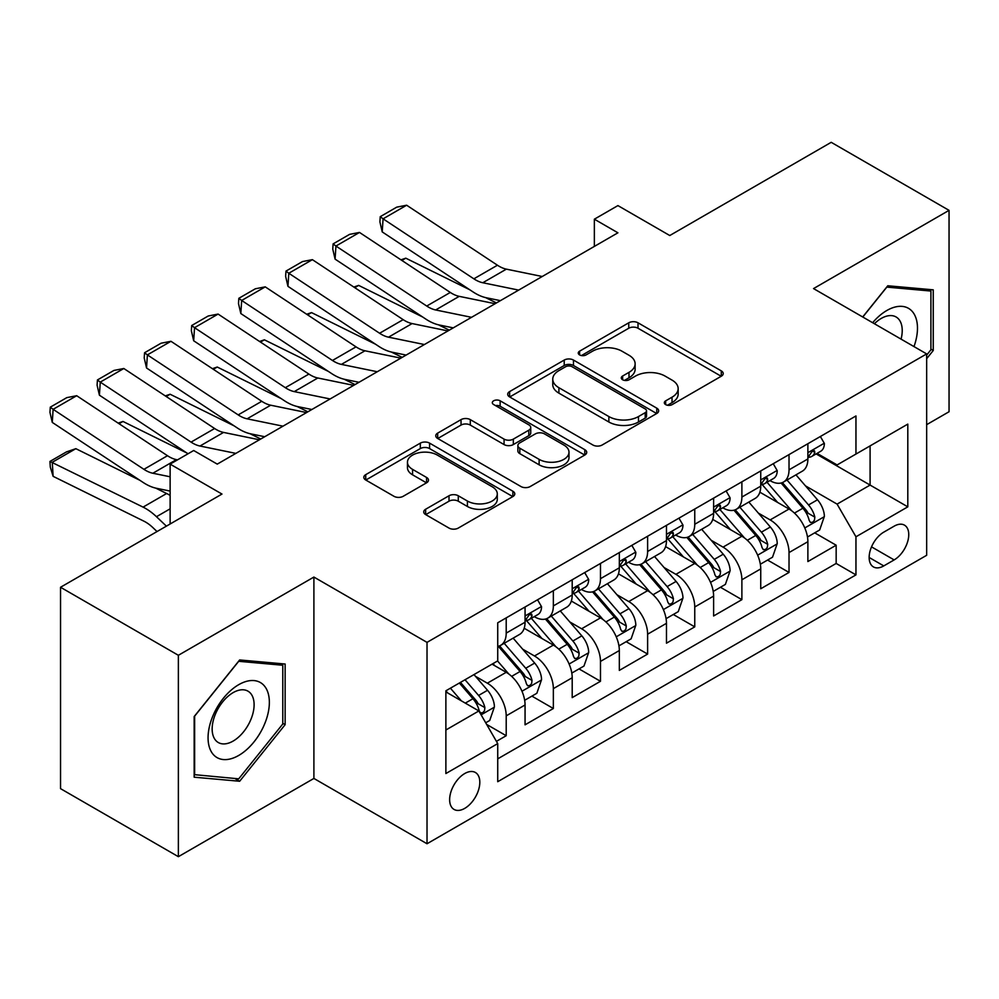 <?xml version="1.0" encoding="UTF-8"?>
<svg xmlns="http://www.w3.org/2000/svg" width="999" height="999" viewBox="0 0 999 999"><rect width="100%" height="100%" fill="white"/><g stroke="black" fill="none" stroke-linecap="round" stroke-linejoin="round"><path stroke-width="1.5" d="M665.659 404.607A4.583 2.647 0 0 0 672.14 404.607L721.29 376.223A6.543 3.784 0 0 0 723.214 373.551A6.543 3.784 0 0 0 721.29 370.879L638.011 322.802A6.543 3.784 0 0 0 628.758 322.802L579.607 351.173A4.583 2.647 0 0 0 578.259 353.047A4.583 2.647 0 0 0 579.607 354.92A4.583 2.647 0 0 0 586.076 354.92L592.444 351.248A20.942 12.088 0 0 1 622.052 351.248L628.995 355.257A20.942 12.088 0 0 1 635.127 363.798A20.942 12.088 0 0 1 628.995 372.352L622.627 376.024A4.583 2.647 0 0 0 621.291 377.884A4.583 2.647 0 0 0 622.627 379.757A4.583 2.647 0 0 0 629.108 379.757L635.464 376.086A20.942 12.088 0 0 1 665.084 376.086L672.027 380.095A20.942 12.088 0 0 1 678.159 388.636A20.942 12.088 0 0 1 672.027 397.19L665.659 400.861A4.583 2.647 0 0 0 664.323 402.734A4.583 2.647 0 0 0 665.659 404.607L665.659 400.861M464.722 808.378A21.329 12.313 120 0 0 478.658 789.585A21.329 12.313 120 0 0 475.399 772.489A21.329 12.313 120 0 0 464.722 773.538A21.329 12.313 120 0 0 450.786 792.344A21.329 12.313 120 0 0 454.058 809.44A21.329 12.313 120 0 0 464.722 808.378M425.649 509.24A6.543 3.784 0 0 0 423.738 511.913A6.543 3.784 0 0 0 425.649 514.585L449.013 528.084A6.543 3.784 0 0 0 458.266 528.084L512.862 496.553A6.543 3.784 0 0 0 514.785 493.881A6.543 3.784 0 0 0 512.862 491.221L429.582 443.131A6.543 3.784 0 0 0 420.329 443.131L365.734 474.65A6.543 3.784 0 0 0 363.811 477.322A6.543 3.784 0 0 0 365.734 479.995L393.956 496.291A6.543 3.784 0 0 0 403.209 496.291L426.573 482.804A6.543 3.784 0 0 0 428.496 480.132A6.543 3.784 0 0 0 426.573 477.46L412.575 469.38A17.507 10.102 0 0 1 407.455 462.237A17.507 10.102 0 0 1 418.256 452.897A17.507 10.102 0 0 1 437.337 455.082L492.157 486.738A17.507 10.102 0 0 1 497.29 493.881A17.507 10.102 0 0 1 486.476 503.221A17.507 10.102 0 0 1 467.407 501.036L458.266 495.754A6.543 3.784 0 0 0 449.013 495.754L425.649 509.24L425.649 514.585M926.66 424.662L949.05 411.738L949.05 210.352L831.205 142.32L669.767 235.527L617.919 205.594L594.355 219.193L617.919 232.804L217.258 464.123L193.694 450.512L170.13 464.123L170.13 523.988M178.371 655.294L178.371 856.68L313.898 778.446L313.898 577.06L178.371 655.294L60.539 587.262L221.978 494.055L170.13 464.123M313.898 577.06L427.023 642.369L926.66 353.908L926.66 555.294L427.023 843.755L427.023 642.369M949.05 210.352L813.536 288.586L926.66 353.908M592.907 445.005A6.543 3.784 0 0 0 602.16 445.005L656.755 413.486A6.543 3.784 0 0 0 658.666 410.814A6.543 3.784 0 0 0 656.755 408.141L573.476 360.065A6.543 3.784 0 0 0 564.223 360.065L509.627 391.583A6.543 3.784 0 0 0 507.704 394.255A6.543 3.784 0 0 0 509.627 396.928L592.907 445.005M495.492 405.594A4.583 2.647 0 0 1 500.137 406.243L500.137 400.799L584.802 449.675A6.543 3.784 0 0 1 586.725 452.347A6.543 3.784 0 0 1 584.802 455.02L530.207 486.538A6.543 3.784 0 0 1 520.954 486.538L437.674 438.461L437.674 433.116A6.543 3.784 0 0 0 435.764 435.789A6.543 3.784 0 0 0 437.674 438.461M437.674 433.116L461.038 419.63A6.543 3.784 0 0 1 470.292 419.63L504.07 439.123A6.543 3.784 0 0 0 513.324 439.123L528.821 430.182A6.543 3.784 0 0 0 530.744 427.51A6.543 3.784 0 0 0 528.821 424.837L493.656 404.533A4.583 2.647 0 0 1 492.32 402.659A4.583 2.647 0 0 1 495.142 400.224A4.583 2.647 0 0 1 500.137 400.799M178.371 856.68L60.539 788.648L60.539 587.262M496.428 741.358L506.206 735.714L486.65 724.425M475.524 676.36L487.35 683.191A26.661 15.397 60 0 1 506.206 715.846L525.062 704.969L525.062 724.824L553.346 708.503L531.893 696.116M522.652 649.15L534.49 655.981A26.661 15.397 60 0 1 553.346 688.636L572.202 677.747L572.202 697.614L600.474 681.293L579.033 668.905M569.792 621.927L581.63 628.771A26.661 15.397 60 0 1 600.474 661.425L619.33 650.536L619.33 670.404L647.614 654.07L626.173 641.695M616.92 594.717L628.758 601.548A26.661 15.397 60 0 1 647.614 634.203L666.47 623.326L666.47 643.194L694.755 626.86L673.301 614.485M664.06 567.507L675.898 574.338A26.661 15.397 60 0 1 694.755 606.992L713.611 596.103L713.611 615.971L741.882 599.65L720.441 587.262M711.201 540.297L723.039 547.127A26.661 15.397 60 0 1 741.882 579.782L760.739 568.893L760.739 588.761L789.023 572.439L789.023 552.572A26.661 15.397 -120 0 0 770.167 519.905L758.328 513.074M767.582 560.052L789.023 572.439M525.062 704.969A26.661 15.397 -120 0 0 506.206 672.302L492.07 664.148M572.202 677.747A26.661 15.397 -120 0 0 553.346 645.092L524.188 628.259M619.33 650.536A26.661 15.397 -120 0 0 600.474 617.882L571.328 601.048M666.47 623.326A26.661 15.397 -120 0 0 647.614 590.671L618.468 573.838M713.611 596.103A26.661 15.397 -120 0 0 694.755 563.448L665.596 546.628M760.739 568.893A26.661 15.397 -120 0 0 741.882 536.238L712.737 519.405M894.142 526.173L883.765 532.155A20.667 11.926 120 0 0 870.266 550.362A20.667 11.926 120 0 0 873.438 566.92A20.667 11.926 120 0 0 883.765 565.909L894.142 559.915A20.667 11.926 120 0 0 907.641 541.708A20.667 11.926 120 0 0 904.47 525.149A20.667 11.926 120 0 0 894.142 526.173M445.879 730.007L478.871 710.951L497.727 743.606L497.727 781.705L855.956 574.887L855.956 536.788L837.1 504.12L805.469 485.864M497.727 743.606L445.879 773.538L445.879 690.809L497.727 660.876L497.727 622.777L855.956 415.959L855.956 454.058L907.804 424.113L907.804 506.843L855.956 536.788M534.24 616.645L534.49 616.795A26.661 15.397 60 0 0 547.827 618.106L566.67 607.23A26.661 15.397 -120 0 0 572.202 595.017L572.202 579.782M581.381 589.435L581.63 589.572A26.661 15.397 60 0 0 594.954 590.896L613.811 580.007A26.661 15.397 -120 0 0 619.33 567.807L619.33 552.559M628.508 562.225L628.758 562.362A26.661 15.397 60 0 0 642.095 563.686L660.951 552.797A26.661 15.397 -120 0 0 666.47 540.596L666.47 525.349M675.649 535.002L675.898 535.152A26.661 15.397 60 0 0 689.223 536.475L708.079 525.586A26.661 15.397 -120 0 0 713.611 513.374L713.611 498.139M722.789 507.792L723.039 507.942A26.661 15.397 60 0 0 736.363 509.253L755.219 498.376A26.661 15.397 -120 0 0 760.739 486.163L760.739 470.929M497.727 758.853L836.163 563.448L836.163 545.217L807.879 561.55L807.879 541.683A26.661 15.397 -120 0 0 789.023 509.028L759.877 492.195M769.917 480.581L770.167 480.719A26.661 15.397 -120 0 0 783.503 482.042A26.661 15.397 -120 0 0 789.023 469.842L789.023 454.595M783.503 482.042L802.359 471.153A26.661 15.397 -120 0 0 807.879 458.953L807.879 443.706M506.206 617.882L506.206 633.116A26.661 15.397 60 0 1 500.686 645.329A26.661 15.397 60 0 1 497.727 646.403M500.686 645.329L519.542 634.44A26.661 15.397 -120 0 0 525.062 622.227L525.062 606.992M553.346 590.659L553.346 605.906A26.661 15.397 60 0 1 547.827 618.106M600.474 563.448L600.474 578.696A26.661 15.397 60 0 1 594.954 590.896M647.614 536.238L647.614 551.473A26.661 15.397 60 0 1 642.095 563.686M694.755 509.028L694.755 524.263A26.661 15.397 60 0 1 689.223 536.475M741.882 481.805L741.882 497.052A26.661 15.397 60 0 1 736.363 509.253M741.882 579.782L741.882 599.65M694.755 606.992L694.755 626.86M647.614 634.203L647.614 654.07M600.474 661.425L600.474 681.293M553.346 688.636L553.346 708.503M506.206 715.846L506.206 735.714M478.871 710.951L445.879 691.907M837.1 504.12L870.092 485.077L870.092 445.891L907.804 424.113M816.121 453.908L907.804 506.843M817.057 453.371L837.1 464.935L855.956 454.058M313.898 778.446L427.023 843.755M594.355 219.193L594.355 246.416M814.709 532.842L836.163 545.217M836.163 563.448L855.956 574.887M926.66 358.691L933.253 350.487L933.253 289.835L887.774 285.776L862.699 316.97M194.168 777.197L239.648 781.255L285.14 724.675L285.14 664.023L239.648 659.964L194.168 716.545L194.168 777.197M930.906 349.126L933.253 350.487M282.779 723.313L285.14 724.675M234.852 778.483L239.648 781.255M667.494 405.244L672.027 402.634A20.942 12.088 0 0 0 678.159 394.081L678.159 388.636M635.127 363.798L635.127 369.243A20.942 12.088 0 0 1 628.995 377.784L624.462 380.407M721.203 376.273L638.011 328.234A6.543 3.784 0 0 0 628.758 328.234L581.43 355.569M656.668 413.536L573.476 365.497A6.543 3.784 0 0 0 564.223 365.497L509.715 396.978M645.192 412.687A4.583 2.647 0 0 0 646.528 410.814A4.583 2.647 0 0 0 645.192 408.941L572.09 366.733A4.583 2.647 0 0 0 565.609 366.733L558.903 370.617A20.942 12.088 0 0 0 552.759 379.158A20.942 12.088 0 0 0 558.903 387.712L608.866 416.558A20.942 12.088 0 0 0 638.473 416.558L645.192 412.687L645.192 418.119A4.583 2.647 0 0 0 646.528 416.258L646.528 410.814M552.759 379.158L552.759 384.603A20.942 12.088 0 0 0 558.903 393.144L558.903 387.712M645.192 418.119L638.473 422.003A20.942 12.088 0 0 1 608.866 422.003L558.903 393.144M437.762 438.511L461.038 425.075L461.038 419.63M530.744 427.51L530.744 432.954A6.543 3.784 0 0 1 528.821 435.626L513.324 444.567A6.543 3.784 0 0 1 504.07 444.567L470.292 425.075A6.543 3.784 0 0 0 461.038 425.075M500.137 406.243L584.715 455.069M539.123 459.365A17.507 10.102 0 0 0 558.191 461.55A17.507 10.102 0 0 0 568.993 452.21A17.507 10.102 0 0 0 563.873 445.067L544.555 433.916A6.543 3.784 0 0 0 535.302 433.916L519.805 442.869A6.543 3.784 0 0 0 517.882 445.542A6.543 3.784 0 0 0 519.805 448.214L539.123 459.365L539.123 464.81A17.507 10.102 0 0 0 558.191 466.995A17.507 10.102 0 0 0 568.993 457.654L568.993 452.21M517.882 445.542L517.882 450.986A6.543 3.784 0 0 0 519.805 453.646L519.805 448.214M539.123 464.81L519.805 453.646M497.29 493.881L497.29 499.325A17.507 10.102 0 0 1 486.476 508.666A17.507 10.102 0 0 1 467.407 506.481L458.266 501.198A6.543 3.784 0 0 0 449.013 501.198L425.736 514.635M407.455 462.237L407.455 467.682A17.507 10.102 0 0 0 412.575 474.825L412.575 469.38M426.486 482.854L412.575 474.825M512.774 496.603L429.582 448.576A6.543 3.784 0 0 0 420.329 448.576L365.821 480.044M807.479 537.012L819.667 529.982L824.375 516.371A17.67 10.202 -120 0 0 817.494 499.787L795.953 474.85M400.974 259.84L405.794 258.179L469.78 289.772M485.676 297.627L496.441 302.934M791.645 510.751L767.032 482.255M777.634 502.447L763.348 485.914A42.333 24.438 -120 0 0 762.037 484.44M781.093 483.004L802.884 508.216A17.67 10.202 60 0 1 809.178 520.392L810.464 522.489L812.849 522.152L814.447 520.204L814.834 517.12A17.67 10.202 -120 0 0 808.541 504.957L787 480.019M782.379 482.592L805.781 509.69A9.003 5.195 60 0 1 808.054 513.211L814.834 517.12M405.794 258.179L401.873 260.439M518.668 290.11L482.804 282.742A33.329 19.243 60 0 1 473.863 278.833L383.079 218.831L382.217 231.905L473.014 291.908A50 28.871 -120 0 0 486.413 297.789L500.399 300.649M820.366 436.501L824.375 443.444A17.67 10.202 60 0 1 820.716 451.248L811.762 456.431A17.67 10.202 -120 0 0 814.834 452.36L814.46 450.786L812.262 451.223L809.178 455.619A17.67 10.202 60 0 1 807.879 458.129M542.245 276.498L506.368 269.143A33.329 19.243 60 0 1 497.44 265.222L406.643 205.22L383.079 218.831L380.244 216.671L396.74 207.143L406.643 205.22M808.466 457.255L808.541 457.255A17.67 10.202 -120 0 0 811.762 456.431M382.217 231.905L379.907 221.903L380.244 216.671M913.985 346.591A43.332 25.012 120 0 0 886.825 310.502A43.332 25.012 120 0 0 872.639 322.714M901.073 339.136A29.658 17.12 120 0 0 896.078 316.97A29.658 17.12 120 0 0 881.255 318.431A29.658 17.12 120 0 0 874.387 323.726M862.786 317.033L886.825 287.113L930.906 291.046L930.906 349.812L926.66 355.095M927.984 289.36L930.906 291.046M265.247 722.439A43.332 25.012 120 0 0 254.033 680.581A43.332 25.012 120 0 0 212.175 717.694A43.332 25.012 120 0 0 223.389 759.552A43.332 25.012 120 0 0 265.247 722.439M251.298 718.468A29.658 17.12 120 0 0 247.964 691.158A29.658 17.12 120 0 0 214.972 715.222A29.658 17.12 120 0 0 218.294 742.532A29.658 17.12 120 0 0 251.298 718.468M194.643 774.899L194.643 716.133L238.711 661.301L282.779 665.247L282.779 724L238.711 778.833L194.168 774.625M279.857 663.561L282.779 665.247M760.351 564.223L772.527 557.192L777.234 543.581A17.67 10.202 -120 0 0 770.354 526.997L748.825 502.06M353.833 287.05L358.653 285.389L422.652 316.995M438.536 324.837L449.3 330.157M744.505 537.962L719.892 509.465M730.494 529.67L716.208 513.124A42.333 24.438 -120 0 0 714.897 511.65M733.965 510.214L755.744 535.439A17.67 10.202 60 0 1 762.05 547.602L763.323 549.7L765.721 549.363L767.319 547.427L767.707 544.343A17.67 10.202 -120 0 0 761.4 532.167L739.872 507.23M735.239 509.802L758.653 536.9A9.003 5.195 60 0 1 760.913 540.422L767.707 544.343M358.653 285.389L354.732 287.65M713.211 591.445L725.386 584.403L730.107 570.804A17.67 10.202 -120 0 0 723.226 554.208L701.685 529.283M306.693 314.26L311.526 312.6L375.512 344.205M391.408 352.048L402.172 357.367M697.377 565.172L672.752 536.675M683.366 556.88L669.08 540.334A42.333 24.438 -120 0 0 667.769 538.861M686.825 537.425L708.616 562.649A17.67 10.202 60 0 1 714.909 574.812L716.196 576.91L718.581 576.573L720.179 574.637L720.566 571.553A17.67 10.202 -120 0 0 714.273 559.378L692.732 534.453M688.111 537.012L711.513 564.123A9.003 5.195 60 0 1 713.786 567.632L720.566 571.553M311.526 312.6L307.605 314.86M666.071 618.656L678.259 611.625L682.966 598.014A17.67 10.202 -120 0 0 676.086 581.43L654.545 556.493M259.565 341.483L264.385 339.81L328.384 371.416M344.268 379.258L355.032 384.578M650.237 592.395L625.624 563.886M636.226 584.09L621.94 567.557A42.333 24.438 -120 0 0 620.629 566.083M639.685 564.647L661.475 589.86A17.67 10.202 60 0 1 667.769 602.035L669.055 604.12L671.44 603.796L673.039 601.848L673.426 598.763A17.67 10.202 -120 0 0 667.132 586.6L645.591 561.663M640.971 564.235L664.372 591.333A9.003 5.195 60 0 1 666.645 594.855L673.426 598.763M264.385 339.81L260.464 342.083M618.943 645.866L631.118 638.836L635.826 625.224A17.67 10.202 -120 0 0 628.945 608.641L607.417 583.703M212.425 368.693L217.245 367.033L281.243 398.626M297.128 406.481L307.892 411.8M603.096 619.605L578.483 591.108M589.085 611.301L574.8 594.767A42.333 24.438 -120 0 0 573.488 593.294M592.557 591.858L614.335 617.082A17.67 10.202 60 0 1 620.641 629.245L621.927 631.343L624.313 631.006L625.911 629.058L626.298 625.986A17.67 10.202 -120 0 0 619.992 613.811L598.463 588.873M593.831 591.445L617.245 618.543A9.003 5.195 60 0 1 619.505 622.065L626.298 625.986M217.245 367.033L213.336 369.293M471.54 317.32L435.664 309.965A33.329 19.243 60 0 1 426.735 306.044L335.939 246.041L335.09 259.128L425.886 319.131A50 28.871 -120 0 0 439.285 325L453.259 327.872M773.238 463.711L777.234 470.654A17.67 10.202 60 0 1 773.576 478.471L764.622 483.641A17.67 10.202 -120 0 0 767.707 479.57L767.332 477.997L765.122 478.446L762.05 482.829A17.67 10.202 60 0 1 760.739 485.352M495.104 303.708L459.228 296.353A33.329 19.243 60 0 1 450.299 292.445L359.503 232.442L335.939 246.041L333.104 243.893L349.6 234.365L359.503 232.442M761.325 484.465L761.4 484.465A17.67 10.202 -120 0 0 764.622 483.641M335.09 259.128L332.767 249.126L333.104 243.893M424.4 344.53L388.524 337.175A33.329 19.243 60 0 1 379.595 333.254L288.798 273.251L287.949 286.338L378.746 346.341A50 28.871 -120 0 0 392.145 352.21L406.131 355.082M726.098 490.921L730.107 497.864A17.67 10.202 60 0 1 726.448 505.681L717.494 510.851A17.67 10.202 -120 0 0 720.566 506.78L720.192 505.219L717.981 505.656L714.909 510.052A17.67 10.202 60 0 1 713.611 512.562M447.964 330.931L412.1 323.564A33.329 19.243 60 0 1 403.159 319.655L312.375 259.653L288.798 273.251L285.976 271.104L302.472 261.576L312.375 259.653M714.198 511.675L714.273 511.675A17.67 10.202 -120 0 0 717.494 510.851M287.949 286.338L285.627 276.336L285.976 271.104M377.26 371.74L341.396 364.385A33.329 19.243 60 0 1 332.455 360.477L241.671 300.474L240.821 313.549L331.606 373.551A50 28.871 -120 0 0 345.005 379.42L358.991 382.292M678.958 518.144L682.966 525.074A17.67 10.202 60 0 1 679.308 532.892L670.354 538.061A17.67 10.202 -120 0 0 673.426 533.99L673.051 532.43L670.853 532.867L667.769 537.262A17.67 10.202 60 0 1 666.47 539.772M400.836 358.142L364.96 350.786A33.329 19.243 60 0 1 356.031 346.865L265.235 286.863L241.671 300.474L238.836 298.314L255.332 288.786L265.235 286.863M667.057 538.898L667.132 538.898A17.67 10.202 -120 0 0 670.354 538.061M240.821 313.549L238.499 303.546L238.836 298.314M330.132 398.963L294.255 391.608A33.329 19.243 60 0 1 285.327 387.687L194.53 327.684L193.681 340.771L284.478 400.774A50 28.871 -120 0 0 297.877 406.643L311.85 409.503M631.83 545.354L635.826 552.297A17.67 10.202 60 0 1 632.167 560.114L623.214 565.284A17.67 10.202 -120 0 0 626.298 561.213L625.923 559.64L623.713 560.077L620.641 564.472A17.67 10.202 60 0 1 619.33 566.995M353.696 385.352L317.819 377.997A33.329 19.243 60 0 1 308.891 374.076L218.094 314.073L194.53 327.684L191.696 325.524L208.192 316.009L218.094 314.073M619.929 566.108L619.992 566.108A17.67 10.202 -120 0 0 623.214 565.284M193.681 340.771L191.358 330.756L191.696 325.524M571.803 673.076L583.978 666.046L588.698 652.434A17.67 10.202 -120 0 0 581.818 635.851L560.277 610.913M165.285 395.904L170.117 394.243L234.103 425.849M250 433.691L260.764 439.011M555.968 646.815L531.343 618.319M541.957 638.523L527.672 621.977A42.333 24.438 -120 0 0 526.361 620.504M545.417 619.068L567.207 644.293A17.67 10.202 60 0 1 573.501 656.455L574.787 658.553L577.172 658.216L578.771 656.281L579.158 653.196A17.67 10.202 -120 0 0 572.864 641.021L551.323 616.096M546.703 618.656L570.104 645.754A9.003 5.195 60 0 1 572.377 649.275L579.158 653.196M170.117 394.243L166.196 396.503M282.992 426.173L247.115 418.818A33.329 19.243 60 0 1 238.187 414.897L147.39 354.895L146.541 367.982L237.337 427.984A50 28.871 -120 0 0 250.737 433.853L264.723 436.725M584.69 572.564L588.698 579.507A17.67 10.202 60 0 1 585.039 587.325L576.086 592.494A17.67 10.202 -120 0 0 579.158 588.423L578.783 586.863L576.573 587.3L573.501 591.695A17.67 10.202 60 0 1 572.202 594.205M306.556 412.562L270.692 405.207A33.329 19.243 60 0 1 261.75 401.298L170.966 341.296L147.39 354.895L144.568 352.747L161.064 343.219L170.966 341.296M572.789 593.319L572.864 593.319A17.67 10.202 -120 0 0 576.086 592.494M146.541 367.982L144.218 357.979L144.568 352.747M524.662 700.299L536.85 693.269L541.558 679.657A17.67 10.202 -120 0 0 534.677 663.074L513.136 638.136M118.157 423.126L122.977 421.453L186.975 453.059M508.828 674.025L497.552 660.976M494.817 665.734L492.982 663.611M498.289 646.278L520.067 671.503A17.67 10.202 60 0 1 526.361 683.678L527.647 685.764L530.032 685.426L531.63 683.491L532.017 680.406A17.67 10.202 -120 0 0 525.724 668.244L504.183 643.306M499.562 645.866L522.976 672.976A9.003 5.195 60 0 1 525.237 676.485L532.017 680.406M122.977 421.453L119.056 423.713M235.851 453.384L199.987 446.029A33.329 19.243 60 0 1 191.059 442.12L100.262 382.118L99.413 395.192L188.049 453.771M216.596 463.736L217.582 463.936M537.549 599.787L541.558 606.718A17.67 10.202 60 0 1 537.899 614.535L528.946 619.705A17.67 10.202 -120 0 0 532.017 615.634L531.643 614.073L529.445 614.51L526.361 618.905A17.67 10.202 60 0 1 525.062 621.415M259.428 439.785L223.551 432.417A33.329 19.243 60 0 1 214.623 428.509L123.826 368.506L100.262 382.118L97.427 379.957L113.923 370.429L123.826 368.506M525.649 620.529L525.724 620.529A17.67 10.202 -120 0 0 528.946 619.705M99.413 395.192L97.09 385.189L97.427 379.957M485.701 722.789L489.71 720.479L494.418 706.867A17.67 10.202 -120 0 0 487.537 690.284L473.988 674.587M75.837 448.676L52.273 462.275L53.122 476.336L50.287 467.057L49.95 461.438L66.446 451.91L75.837 448.676L139.835 480.269M155.719 488.124L166.633 493.506A50 28.871 60 0 1 170.13 495.429M461.326 700.823L450.412 688.186M49.95 461.438L143.069 507.117A50 28.871 60 0 1 156.468 516.708L166.396 526.148M157.03 531.555L152.847 527.572A33.329 19.243 -120 0 0 143.918 521.178L53.122 476.336M447.689 692.944L445.879 690.846M459.365 683.016L472.927 698.713A17.67 10.202 60 0 1 479.233 710.888L480.519 712.986L482.904 712.649L484.503 710.701L484.89 707.617A17.67 10.202 -120 0 0 478.583 695.454L465.022 679.757M460.464 682.392L475.836 700.187A9.003 5.195 60 0 1 478.096 703.708L484.89 707.617M170.13 476.785L152.847 473.239A33.329 19.243 60 0 1 143.918 469.33L53.122 409.328L52.273 422.402L143.069 482.405A50 28.871 -120 0 0 156.468 488.286L170.13 491.083M177.51 459.865L176.411 459.64A33.329 19.243 60 0 1 167.482 455.719L76.686 395.716L53.122 409.328L50.287 407.167L66.783 397.639L76.686 395.716M52.273 422.402L49.95 412.4L50.287 407.167M487.35 683.191L506.206 672.302M534.49 655.981L553.346 645.092M581.63 628.771L600.474 617.882M628.758 601.548L647.614 590.671M675.898 574.338L694.755 563.448M723.039 547.127L741.882 536.238M770.167 519.905L789.023 509.028M789.023 469.842L807.879 458.953M506.206 633.116L525.062 622.227M553.346 605.906L572.202 595.017M600.474 578.696L619.33 567.807M647.614 551.473L666.47 540.596M694.755 524.263L713.611 513.374M741.882 497.052L760.739 486.163M789.023 552.572L807.879 541.683M871.528 546.865L894.142 559.915M869.155 557.467L883.765 565.909M672.027 402.634L672.027 397.19M622.627 379.757L622.627 376.024M628.995 377.784L628.995 372.352M579.607 354.92L579.607 351.173M628.758 328.234L628.758 322.802M638.011 328.234L638.011 322.802M721.29 376.223L721.29 370.879M509.627 396.928L509.627 391.583M564.223 365.497L564.223 360.065M573.476 365.497L573.476 360.065M656.755 413.486L656.755 408.141M608.866 422.003L608.866 416.558M638.473 422.003L638.473 416.558M470.292 425.075L470.292 419.63M504.07 444.567L504.07 439.123M513.324 444.567L513.324 439.123M528.821 435.626L528.821 430.182M584.802 455.02L584.802 449.675M449.013 501.198L449.013 495.754M458.266 501.198L458.266 495.754M467.407 506.481L467.407 501.036M426.573 482.804L426.573 477.46M365.734 479.995L365.734 474.65M420.329 448.576L420.329 443.131M429.582 448.576L429.582 443.131M512.862 496.553L512.862 491.221M804.782 527.959L824.262 516.708M808.541 504.957L817.494 499.787M794.455 513.086L802.884 508.216M824.262 443.231L807.879 452.697M482.804 282.742L506.368 269.143M473.863 278.833L497.44 265.222M812.562 451.036L814.834 452.36M757.654 555.169L777.122 543.931M761.4 532.167L770.354 526.997M747.327 540.297L755.744 535.439M710.514 582.38L729.982 571.141M714.273 559.378L723.226 554.208M700.187 567.519L708.616 562.649M663.373 609.59L682.854 598.351M667.132 586.6L676.086 581.43M653.046 594.73L661.475 589.86M616.246 636.813L635.714 625.574M619.992 613.811L628.945 608.641M605.918 621.94L614.335 617.082M777.122 470.454L760.739 479.907M435.664 309.965L459.228 296.353M426.735 306.044L450.299 292.445M765.421 478.246L767.707 479.57M729.982 497.664L713.611 507.117M388.524 337.175L412.1 323.564M379.595 333.254L403.159 319.655M718.281 505.469L720.566 506.78M682.854 524.875L666.47 534.328M341.396 364.385L364.96 350.786M332.455 360.477L356.031 346.865M671.153 532.679L673.426 533.99M635.714 552.085L619.33 561.55M294.255 391.608L317.819 377.997M285.327 387.687L308.891 374.076M624.013 559.89L626.298 561.213M569.105 664.023L588.573 652.784M572.864 641.021L581.818 635.851M558.778 649.15L567.207 644.293M588.573 579.308L572.202 588.761M247.115 418.818L270.692 405.207M238.187 414.897L261.75 401.298M576.873 587.112L579.158 588.423M521.965 691.233L541.446 679.994M525.724 668.244L534.677 663.074M511.638 676.373L520.067 671.503M541.446 606.518L525.062 615.971M199.987 446.029L223.551 432.417M191.059 442.12L214.623 428.509M529.745 614.323L532.017 615.634M481.106 714.834L494.305 707.205M478.583 695.454L487.537 690.284M465.309 703.121L472.927 698.713M166.633 493.506L143.069 507.117M170.13 508.828L156.468 516.708M152.847 473.239L176.411 459.64M143.918 469.33L167.482 455.719"/></g></svg>
